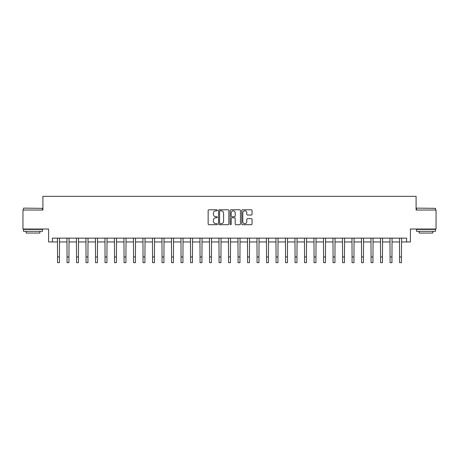 <?xml version="1.0" encoding="UTF-8"?>
<svg xmlns="http://www.w3.org/2000/svg" width="459" height="459" viewBox="0 0 459 459"><rect width="100%" height="100%" fill="white"/><g stroke="black" fill="none" stroke-linecap="round" stroke-linejoin="round"><path stroke-width="0.69" d="M217.337 210.308A0.522 0.522 0 0 0 216.814 209.786L208.891 209.786A0.746 0.746 0 0 0 208.145 210.532L208.145 223.958A0.746 0.746 0 0 0 208.891 224.703L216.814 224.703A0.522 0.522 0 0 0 217.337 224.181A0.522 0.522 0 0 0 216.814 223.659L215.793 223.659A2.387 2.387 0 0 1 213.406 221.272L213.406 220.154A2.387 2.387 0 0 1 215.793 217.767L216.814 217.767A0.522 0.522 0 0 0 217.337 217.245A0.522 0.522 0 0 0 216.814 216.723L215.793 216.723A2.387 2.387 0 0 1 213.406 214.336L213.406 213.217A2.387 2.387 0 0 1 215.793 210.83L216.814 210.83A0.522 0.522 0 0 0 217.337 210.308M251.302 215.042A0.746 0.746 0 0 0 252.048 214.296L252.048 210.532A0.746 0.746 0 0 0 251.302 209.786L242.501 209.786A0.746 0.746 0 0 0 241.755 210.532L241.755 223.958A0.746 0.746 0 0 0 242.501 224.703L251.302 224.703A0.746 0.746 0 0 0 252.048 223.958L252.048 219.408A0.746 0.746 0 0 0 251.302 218.662L247.539 218.662A0.746 0.746 0 0 0 246.793 219.408L246.793 221.663A1.997 1.997 0 0 1 244.796 223.659A1.997 1.997 0 0 1 242.8 221.663L242.8 212.821A1.997 1.997 0 0 1 244.796 210.83A1.997 1.997 0 0 1 246.793 212.821L246.793 214.296A0.746 0.746 0 0 0 247.539 215.042L251.302 215.042M52.401 241.945L52.401 238.146L406.599 238.146L406.599 241.945L410.398 241.945L410.398 229.024L436.05 229.024L436.05 210.021L416.101 210.021L416.101 196.343L42.899 196.343L42.899 210.021L22.95 210.021L22.95 229.024L48.602 229.024L48.602 241.945L57.536 241.945M228.846 210.532A0.746 0.746 0 0 0 228.1 209.786L219.299 209.786A0.746 0.746 0 0 0 218.553 210.532L218.553 223.958A0.746 0.746 0 0 0 219.299 224.703L228.1 224.703A0.746 0.746 0 0 0 228.846 223.958L228.846 210.532M230.9 209.786L239.701 209.786A0.746 0.746 0 0 1 240.447 210.532L240.447 223.958A0.746 0.746 0 0 1 239.701 224.703L235.937 224.703A0.746 0.746 0 0 1 235.192 223.958L235.192 218.513A0.746 0.746 0 0 0 234.44 217.767L231.944 217.767A0.746 0.746 0 0 0 231.198 218.513L231.198 224.181A0.522 0.522 0 0 1 230.676 224.703A0.522 0.522 0 0 1 230.154 224.181L230.154 210.532A0.746 0.746 0 0 1 230.9 209.786M59.435 241.945L67.037 241.945M68.936 241.945L76.533 241.945M78.437 241.945L86.034 241.945M87.939 241.945L95.535 241.945M97.44 241.945L105.036 241.945M106.936 241.945L114.538 241.945M116.437 241.945L124.039 241.945M125.938 241.945L133.54 241.945M135.439 241.945L143.042 241.945M144.941 241.945L152.543 241.945M154.442 241.945L162.044 241.945M163.943 241.945L171.546 241.945M173.445 241.945L181.047 241.945M182.946 241.945L190.548 241.945M192.447 241.945L200.049 241.945M201.949 241.945L209.551 241.945M211.45 241.945L219.046 241.945M220.951 241.945L228.548 241.945M230.452 241.945L238.049 241.945M239.954 241.945L247.55 241.945M249.449 241.945L257.051 241.945M258.951 241.945L266.553 241.945M268.452 241.945L276.054 241.945M277.953 241.945L285.555 241.945M287.454 241.945L295.057 241.945M296.956 241.945L304.558 241.945M306.457 241.945L314.059 241.945M315.958 241.945L323.561 241.945M325.46 241.945L333.062 241.945M334.961 241.945L342.563 241.945M344.462 241.945L352.064 241.945M353.964 241.945L361.56 241.945M363.465 241.945L371.061 241.945M372.966 241.945L380.563 241.945M382.467 241.945L390.064 241.945M391.963 241.945L399.565 241.945M401.464 241.945L406.599 241.945M220.119 210.83A0.522 0.522 0 0 0 219.597 211.352L219.597 223.137A0.522 0.522 0 0 0 220.119 223.659L221.198 223.659A2.387 2.387 0 0 0 223.585 221.272L223.585 213.217A2.387 2.387 0 0 0 221.198 210.83L220.119 210.83M235.192 212.861A1.997 1.997 0 0 0 233.195 210.865A1.997 1.997 0 0 0 231.198 212.861L231.198 215.977A0.746 0.746 0 0 0 231.944 216.723L234.44 216.723A0.746 0.746 0 0 0 235.192 215.977L235.192 212.861M57.444 238.146L57.536 256.96L59.435 256.96L59.527 238.146M57.536 256.96L57.536 262.657L59.435 262.657L59.435 256.96M66.945 238.146L67.037 256.96L68.936 256.96L69.022 238.146M67.037 256.96L67.037 262.657L68.936 262.657L68.936 256.96M76.446 238.146L76.533 256.96L78.437 256.96L78.523 238.146M76.533 256.96L76.533 262.657L78.437 262.657L78.437 256.96M85.948 238.146L86.034 256.96L87.939 256.96L88.025 238.146M86.034 256.96L86.034 262.657L87.939 262.657L87.939 256.96M95.449 238.146L95.535 256.96L97.44 256.96L97.526 238.146M95.535 256.96L95.535 262.657L97.44 262.657L97.44 256.96M23.748 208.122L42.521 208.352L23.748 208.122M33.019 231.307L23.518 231.307L23.518 229.402L42.521 229.402L42.521 231.307L33.019 231.307M39.864 231.307L39.864 233.052L26.18 233.052L26.18 231.307M416.709 208.122L435.482 208.352L416.709 208.122M425.981 231.307L416.479 231.307L416.479 229.402L435.482 229.402L435.482 231.307L425.981 231.307M432.82 231.307L432.82 233.052L419.136 233.052L419.136 231.307M104.95 238.146L105.036 256.96L106.936 256.96L107.027 238.146M105.036 256.96L105.036 262.657L106.936 262.657L106.936 256.96M114.446 238.146L114.538 256.96L116.437 256.96L116.529 238.146M114.538 256.96L114.538 262.657L116.437 262.657L116.437 256.96M123.947 238.146L124.039 256.96L125.938 256.96L126.03 238.146M124.039 256.96L124.039 262.657L125.938 262.657L125.938 256.96M133.449 238.146L133.54 256.96L135.439 256.96L135.531 238.146M133.54 256.96L133.54 262.657L135.439 262.657L135.439 256.96M142.95 238.146L143.042 256.96L144.941 256.96L145.033 238.146M143.042 256.96L143.042 262.657L144.941 262.657L144.941 256.96M152.451 238.146L152.543 256.96L154.442 256.96L154.534 238.146M152.543 256.96L152.543 262.657L154.442 262.657L154.442 256.96M161.952 238.146L162.044 256.96L163.943 256.96L164.035 238.146M162.044 256.96L162.044 262.657L163.943 262.657L163.943 256.96M171.454 238.146L171.546 256.96L173.445 256.96L173.536 238.146M171.546 256.96L171.546 262.657L173.445 262.657L173.445 256.96M180.955 238.146L181.047 256.96L182.946 256.96L183.038 238.146M181.047 256.96L181.047 262.657L182.946 262.657L182.946 256.96M190.456 238.146L190.548 256.96L192.447 256.96L192.539 238.146M190.548 256.96L190.548 262.657L192.447 262.657L192.447 256.96M199.958 238.146L200.049 256.96L201.949 256.96L202.04 238.146M200.049 256.96L200.049 262.657L201.949 262.657L201.949 256.96M209.459 238.146L209.551 256.96L211.45 256.96L211.536 238.146M209.551 256.96L209.551 262.657L211.45 262.657L211.45 256.96M218.96 238.146L219.046 256.96L220.951 256.96L221.037 238.146M219.046 256.96L219.046 262.657L220.951 262.657L220.951 256.96M228.462 238.146L228.548 256.96L230.452 256.96L230.538 238.146M228.548 256.96L228.548 262.657L230.452 262.657L230.452 256.96M237.963 238.146L238.049 256.96L239.954 256.96L240.04 238.146M238.049 256.96L238.049 262.657L239.954 262.657L239.954 256.96M247.464 238.146L247.55 256.96L249.449 256.96L249.541 238.146M247.55 256.96L247.55 262.657L249.449 262.657L249.449 256.96M256.96 238.146L257.051 256.96L258.951 256.96L259.042 238.146M257.051 256.96L257.051 262.657L258.951 262.657L258.951 256.96M266.461 238.146L266.553 256.96L268.452 256.96L268.544 238.146M266.553 256.96L266.553 262.657L268.452 262.657L268.452 256.96M275.962 238.146L276.054 256.96L277.953 256.96L278.045 238.146M276.054 256.96L276.054 262.657L277.953 262.657L277.953 256.96M285.464 238.146L285.555 256.96L287.454 256.96L287.546 238.146M285.555 256.96L285.555 262.657L287.454 262.657L287.454 256.96M294.965 238.146L295.057 256.96L296.956 256.96L297.048 238.146M295.057 256.96L295.057 262.657L296.956 262.657L296.956 256.96M304.466 238.146L304.558 256.96L306.457 256.96L306.549 238.146M304.558 256.96L304.558 262.657L306.457 262.657L306.457 256.96M313.967 238.146L314.059 256.96L315.958 256.96L316.05 238.146M314.059 256.96L314.059 262.657L315.958 262.657L315.958 256.96M323.469 238.146L323.561 256.96L325.46 256.96L325.551 238.146M323.561 256.96L323.561 262.657L325.46 262.657L325.46 256.96M332.97 238.146L333.062 256.96L334.961 256.96L335.053 238.146M333.062 256.96L333.062 262.657L334.961 262.657L334.961 256.96M342.471 238.146L342.563 256.96L344.462 256.96L344.554 238.146M342.563 256.96L342.563 262.657L344.462 262.657L344.462 256.96M351.973 238.146L352.064 256.96L353.964 256.96L354.05 238.146M352.064 256.96L352.064 262.657L353.964 262.657L353.964 256.96M361.474 238.146L361.56 256.96L363.465 256.96L363.551 238.146M361.56 256.96L361.56 262.657L363.465 262.657L363.465 256.96M370.975 238.146L371.061 256.96L372.966 256.96L373.052 238.146M371.061 256.96L371.061 262.657L372.966 262.657L372.966 256.96M380.477 238.146L380.563 256.96L382.467 256.96L382.554 238.146M380.563 256.96L380.563 262.657L382.467 262.657L382.467 256.96M389.978 238.146L390.064 256.96L391.963 256.96L392.055 238.146M390.064 256.96L390.064 262.657L391.963 262.657L391.963 256.96M399.473 238.146L399.565 256.96L401.464 256.96L401.556 238.146M399.565 256.96L399.565 262.657L401.464 262.657L401.464 256.96M23.518 210.021L23.518 208.352M27.85 229.402L27.85 229.024M38.189 229.402L38.189 229.024M42.521 210.021L42.521 208.352M416.479 210.021L416.479 208.352M420.811 229.402L420.811 229.024M431.15 229.402L431.15 229.024M435.482 210.021L435.482 208.352"/></g></svg>
